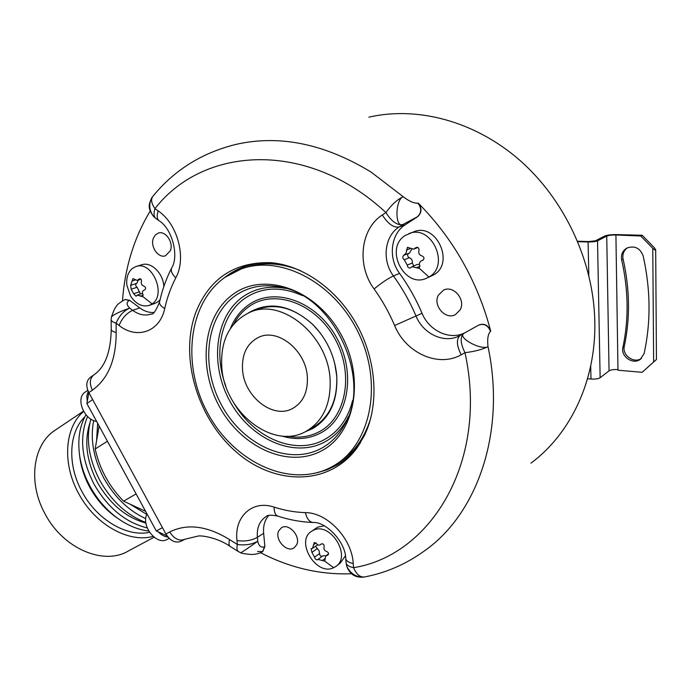 <?xml version="1.0" encoding="UTF-8"?>
<svg xmlns="http://www.w3.org/2000/svg" width="691" height="691" viewBox="0 0 691 691"><rect width="100%" height="100%" fill="white"/><g stroke="black" fill="none" stroke-linecap="round" stroke-linejoin="round"><path stroke-width="1.04" d="M248.51 312.85L248.579 312.807C269.274 300.844 290.747 304.809 313.006 324.684C326.748 338.866 334.66 355.761 336.733 375.351C337.994 400.374 330.013 418.107 312.781 428.541L305.301 431.737M224.99 277.307C187.693 303.574 181.552 366.135 208.181 414.004C234.301 462.158 289.71 488.528 330.497 467.539L333.58 465.838C370.16 445.22 383.341 385.423 359.104 334.219C335.282 282.826 280.762 254.366 241.332 268.92L224.99 277.307M242.023 268.678L244.804 267.719C262.217 261.742 280.771 262.701 300.455 270.613M370.851 417.848C364.442 438.742 353.11 454.056 336.863 463.791M229.801 274.232L245.357 266.329M339.549 463.48L335.204 465.933L323.613 470.623M360.529 442.62L358.992 444.84C352.885 453.27 345.612 459.973 337.173 464.939L327.189 469.75L316.582 472.877M223.642 278.283C229.835 273.221 236.719 269.36 244.303 266.683C253.562 263.461 263.401 262.243 273.826 263.021L274.724 263.098M195.899 312.142C209.615 278.352 234.499 261.863 270.552 262.658C303.047 265.171 337.726 289.693 357.299 325.599C376.828 361.505 379.229 405.28 364.338 435.667L357.204 447.647C329.201 486.473 274.077 485.661 235.709 451.482C197.056 417.649 179.202 356.66 195.899 312.142M184.696 539.377L181.172 541.208C175.505 543.428 170.409 541.027 165.9 533.996L88.854 392.6C85.727 386.01 86.176 380.957 90.201 377.441L93.726 374.988C89.709 378.495 89.269 383.565 92.395 390.173L88.854 392.6L87.247 401.523L86.824 396.029L88.206 391.313M353.239 563.562C348.756 562.604 346.277 561.023 345.794 558.838L346.105 562.923C346.588 565.126 349.067 566.715 353.55 567.691C431.08 555.331 488.848 461.113 464.983 352.704C460.301 343.315 459.964 336.845 463.963 333.304L463.981 333.295C456.552 337.217 481.083 350.708 488.019 346.657C506.071 431.599 477.697 512.653 425.691 550.01C406.99 563.77 386.615 572.753 364.554 576.968C360.123 577.46 356.452 574.368 353.542 567.691L353.239 563.562C351.987 538.462 327.292 512.497 305.431 512.627C294.953 512.299 284.511 510.459 274.102 507.125C252.215 499.593 234.042 516.859 236.987 540.578L237.376 544.473C236.572 548.162 236.918 550.537 238.404 551.591L230.172 546.434C228.859 545.398 228.669 543.135 229.619 539.636L237.384 544.473C245.098 545.562 251.878 544.491 257.743 541.252C251.999 545.432 240.822 553.145 240.684 552.705C240.909 553.215 244.243 553.802 250.695 554.458C255.549 554.519 259.505 553.577 262.571 551.617L257.579 551.487M368.873 117.168C417.165 106.06 474.682 120.908 519.787 160.269C564.737 199.734 593.612 261.742 594.813 321.341C596.195 380.681 570.455 433.983 530.938 463.151M461.173 354.785C456.509 345.414 456.181 338.953 460.206 335.403L478.803 325.046C484.201 323.302 488.088 325.409 490.48 331.352C487.976 334.003 487.155 339.108 488.019 346.657C482.534 349.439 474.855 351.451 464.983 352.704L461.173 354.785C438.319 367.932 405.539 352.851 394.63 325.513C389.093 312.505 382.253 300.326 374.107 288.959C356.634 265.698 360.236 229.049 382.322 214.97L385.915 212.569C391.849 204.458 397.619 199.181 403.242 196.736C409.21 201.323 414.116 203.474 417.951 203.206C421.804 208.328 421.596 212.854 417.347 216.801L402.749 224.601C394.647 228.013 395.295 199.163 403.242 196.736L370.929 171.973C324.304 143.685 279.233 134.503 235.717 144.454C201.789 152.875 174.149 170.202 152.78 196.434L151.847 197.712M382.322 214.97C387.988 223.893 393.602 227.883 399.156 226.95L405.315 224.73L417.632 216.698C421.881 212.759 422.08 208.224 418.228 203.111C453.443 238.775 477.611 281.479 490.74 331.205C488.347 325.262 484.46 323.163 479.062 324.9L478.69 325.107M351.546 573.746C320.33 574.921 290.004 567.916 260.576 552.714M122.497 300.654C124.916 267.547 134.149 237.661 150.206 210.988M460.621 335.17L459.645 335.705C444.624 343.971 423.255 334.133 416.112 316.219C410.013 301.881 402.464 288.458 393.447 275.951C381.76 260.498 384.395 236.089 399.156 226.95L402.749 224.601C397.204 225.516 391.598 221.509 385.915 212.569C307.296 139.254 203.197 146.19 154.965 208.63C151.424 203.586 150.69 199.518 152.78 196.434M405.315 224.73C390.622 233.808 387.962 258.037 399.562 273.36C408.511 285.763 416.008 299.073 422.054 313.299C429.068 330.868 449.962 340.637 464.896 332.777M438.336 295.238C432.644 305.491 445.47 320.201 455.36 314.664L460.206 309.793C466.002 299.678 453.382 284.882 443.518 290.116L438.336 295.238M408.847 233.67C431.357 223.746 450.627 265.387 428.904 277.013L426.727 278.145C404.321 289.106 383.842 247.974 405.418 235.398L413.719 231.848C436.142 221.966 455.283 263.323 433.646 274.897L427.047 277.998M462.003 334.401L479.062 324.9M364.036 577.054L363.535 577.132C355.934 577.123 350.372 573.556 346.83 566.43L346.502 565.298M268.764 515.503C264.748 520.038 263.038 525.955 263.642 533.262L264.878 546.451L262.813 551.453M278.767 530.818C274.232 539.23 286.774 553.189 294.098 547.799L296.586 544.923C301.207 536.579 288.708 522.551 281.401 527.803L278.767 530.818M315.986 528.278L317.955 527.086L324.278 525.825M345.44 555.797L340.361 563.027L336.405 566.015M236.987 540.578C244.709 541.649 251.498 540.578 257.363 537.365L257.743 541.252C258.926 546.21 261.215 548.006 264.593 546.641L262.571 551.617M242.558 370.151C244.269 396.738 272.98 419.377 292.414 408.58C303.047 402.577 308.022 392.013 307.348 376.906C306.001 350.501 277.972 327.94 258.961 337.173C247.076 343.116 241.608 354.112 242.558 370.151M330.091 379.281C328.044 335.308 281.643 297.622 250.082 312.194C229.49 322.075 220.075 340.672 221.837 367.992C224.869 412.467 273.187 450.377 305.923 431.409C323.017 421.355 331.075 403.976 330.091 379.281M250.082 312.194L257.173 309.387C276.15 302.805 294.85 308.005 313.256 324.995L320.27 333.019M334.686 363.19L336.724 375.844C337.674 400.098 329.771 417.286 313.023 427.401M153.307 238.36C150.068 246.618 158.343 258.52 165.469 255.808L170.418 250.626C173.726 242.437 165.52 230.449 158.412 233.04L155.328 234.94L153.307 238.36M125.183 299.471L129.683 300.352L139.755 307.884C144.333 311.244 149.023 312.773 153.834 312.462M160.053 299.756L157.738 301.941L154.914 303.418L149.282 305.379C142.147 307.227 135.902 304.1 130.547 295.99L126.876 285.323C126.125 277.782 128.016 272.116 132.534 268.324L135.963 266.545C151.994 260.265 166.851 294.677 152.115 303.893L149.282 305.379M135.963 266.545L141.681 264.791C151.079 261.302 163.447 273.403 163.81 286.61M154.128 217.009L153.307 216.145C149.196 210.142 148.643 204.113 151.631 198.067M151.528 198.231C149.126 203.975 147.166 207.628 153.307 216.145L155.812 218.434C153.765 216.594 153.488 213.329 154.965 208.63L158.144 210.867C177.794 223.919 186.725 258.356 175.782 277.842C170.858 287.361 167.17 297.596 164.717 308.54C159.975 331.844 136.818 339.704 119.068 325.461L116.114 323.215C119.128 315.873 123.663 310.838 129.718 308.117C126.358 304.766 126.246 302.209 129.355 300.455L124.993 299.531C119.69 302.589 116.857 304.817 116.477 306.208C115.44 306.916 113.765 310.44 111.467 316.789C114.361 314.215 120.441 311.33 129.718 308.117L132.681 310.345L139.755 307.884M92.395 390.173C108.254 378.659 116.174 359.45 116.166 332.535L116.114 323.215C112.944 322.213 111.294 321.03 111.156 319.648L111.234 329.469C110.733 352.324 104.902 367.491 93.726 374.988M132.922 278.628L137.172 280.416L139.383 278.862C140.973 278.723 141.655 279.622 141.422 281.557C140.938 283.889 141.776 285.409 143.935 286.126C146.034 287.326 146.224 288.622 144.497 290.004L144.186 290.099C142.372 290.911 141.94 292.319 142.89 294.34L142.45 296.655L137.319 295.066L136.075 296.275L133.648 293.727L131.16 289.192L130.651 285.323L132.922 278.628M136.481 283.44C135.281 284.744 135.488 286.005 137.103 287.249L140.463 294.012M138.347 280.036L136.792 283.345L130.875 285.245M577.641 241.245L588.87 241.574L595.461 240.788L604.703 236.02C607.156 235.044 611.146 234.569 616.683 234.612L642.146 235.251L640.756 236.02L615.966 234.983C611.699 234.957 608.624 235.32 606.733 236.072L597.525 240.848C595.564 241.634 592.42 242.005 588.093 241.962L577.823 241.669M617.97 369.599C613.841 369.365 610.861 369.789 609.047 370.86L600.134 377.744C598.242 378.858 595.184 379.29 590.978 379.031L587.531 378.72M642.146 235.251L654.135 247.473L655.681 249.771C655.491 250.401 654.524 249.909 652.77 248.276L653.643 361.963L642.138 372.302L617.979 370.212L615.923 235.381M640.756 236.02L652.77 248.276M655.681 249.857L656.45 359.501L642.138 372.302M641.118 358.698L640.376 359.294C633.06 365.124 620.483 356.478 622.911 347.374L624.301 346.338C621.935 355.234 634.001 363.837 641.403 358.439M624.301 346.338C630.27 318.145 629.864 289.071 623.101 259.108C622.228 254.366 623.662 250.591 627.419 247.793M656.45 359.501L653.643 361.963M640.376 359.294L644.09 353.619C650.974 322.118 650.663 289.546 643.157 255.895C640.056 248.009 634.649 245.383 626.927 248.034C622.522 250.729 620.777 254.694 621.675 259.928L623.101 259.108M622.911 347.374C628.879 319.121 628.465 289.97 621.675 259.928M333.667 567.7C316.167 576.588 294.824 540.785 311.805 531.154L313.092 530.438C330.039 520.971 352.255 556.497 335.619 566.603L333.667 567.7L324.744 561.152L317.981 559.416L317.558 559.788C316.081 559.952 315.079 559.071 314.552 557.162L311.935 552.411L311.131 548.723L312.505 548.395L314.267 542.513L316.366 543.394C317.506 545.156 318.862 545.579 320.434 544.663L321.203 544.033C323.284 543.454 324.243 544.361 324.105 546.762C323.552 549.103 324.433 550.701 326.748 551.548C328.674 552.506 329.037 553.681 327.828 555.072L325.746 555.892L324.744 561.152M322.965 555.78L325.927 555.754M315.476 546.279L319.087 550.787L319.588 553.517C319.674 555.417 320.555 556.341 322.239 556.307M407.448 247.292L413.676 249.175L416.129 247.482C418.297 247.145 419.238 248.173 418.953 250.548C418.305 253.295 419.307 255.074 421.976 255.895C424.438 257.199 424.637 258.702 422.572 260.412L421.64 260.723C419.549 261.742 418.945 263.383 419.8 265.638L418.996 268.341L412 266.691L410.359 268.022C408.614 268.203 407.578 267.227 407.249 265.102L404.261 259.799C402.49 258.218 402.326 256.707 403.769 255.273L406.049 253.251L407.448 247.292M412 266.691L417.234 264.48L419.42 264.377M408.416 253.467C407.12 255.152 407.431 256.568 409.34 257.726C411.594 258.684 412.587 260.438 412.311 262.986L413.805 265.931M411.672 249.321L409.521 253.027L404.365 255.1M167.049 535.845L156.296 530.973L86.885 403.518L87.247 401.523M96.636 421.424C83.758 419.705 75.354 397.999 85.183 392.099L87.792 390.303M92.663 399.605L86.885 403.518M162.445 527.665L156.296 530.973M167.991 537.08C164.493 536.682 161.236 534.946 158.222 531.854M169.183 538.358L167.403 539.291C156.917 546.149 140.601 525.937 147.002 513.914M107.425 441.229L95.177 448.995L99.115 425.984M136.11 493.918L123.551 501.174C109.031 486.248 99.582 468.861 95.177 448.995M145.594 511.323L123.551 501.174M146.777 514.424L130.107 504.197M97.647 423.281L96.559 440.944M145.784 518.647C128.552 510.709 114.585 497.235 103.857 478.207C93.397 458.124 90.02 438.906 93.726 420.56M145.844 522.517C126.971 515.253 111.657 501.277 99.91 480.599C88.655 458.772 85.658 438.275 90.91 419.1M145.922 523.078C126.073 517.611 109.912 504.059 97.448 482.448C86.522 461.104 84.008 441.29 89.899 422.978M147.243 527.959C125.494 522.482 107.761 507.885 94.028 484.158C81.443 459.247 79.292 436.686 87.584 416.483M148.738 531.034C138.2 529.807 127.818 525.54 117.582 518.224C106.423 510.044 97.276 499.472 90.141 486.516C84.855 476.686 81.383 466.589 79.741 456.224C77.418 440.063 79.5 426.243 85.986 414.764M79.448 454.177L80.044 458.988C81.573 468.619 84.794 477.999 89.7 487.129C96.334 499.17 104.825 508.991 115.198 516.592L117.582 518.224M117.997 518.526L115.198 516.592M149.541 532.32C126.945 537.296 96.87 519.831 82.056 491.759C67.044 464.697 68.841 432.143 84.863 416.811M153.074 536.397C128.725 543.23 94.995 524.564 78.627 493.478C61.862 463.307 64.842 427.029 83.654 411.43M154.076 537.227L128.517 550.891C104.099 565.834 63.201 548.879 45.027 513.819C27.58 482.473 33.038 444.382 54.943 430.338L55.6 429.888M287.655 436.22C299.099 438.327 309.698 436.79 319.449 431.616C346.346 417.537 354.397 373.131 334.66 338.27C315.303 303.185 274.647 288.803 249.762 306.053C243.189 310.492 237.92 316.392 233.947 323.759M281.807 436.021C295.765 440.227 308.756 439.191 320.762 432.92C348.342 418.539 356.634 373.019 336.396 337.286C316.547 301.311 274.854 286.618 249.382 304.325C240.883 310.112 234.569 318.154 230.423 328.432M302.52 295.662C281.401 286.255 262.476 286.955 245.737 297.761C221.111 313.964 213.13 352.289 225.715 385.759M234.249 403.63C254.357 438.215 295.498 455.784 324.45 439.58C338.607 431.728 347.996 418.694 352.626 400.478M285.685 288.415C269.931 285.478 255.964 288.069 243.785 296.189C214.694 315.865 209.33 364.373 230.077 401.549C250.418 438.958 293.64 458.694 324.701 441.99C334.107 436.902 341.613 429.258 347.228 419.04L344.688 424.481C338.789 435.192 330.911 443.207 321.047 448.511C288.458 465.915 243.241 445.03 221.923 405.781C200.174 366.774 205.624 315.917 236.011 295.195C248.864 286.575 263.634 283.871 280.321 287.067L285.728 288.423M321.298 450.955C287.836 468.748 241.513 447.276 219.669 407.042C197.384 367.059 202.904 314.923 234.042 293.615C264.765 271.675 316.072 289.313 340.603 333.736C365.617 377.882 355.105 433.844 321.298 450.955M165.9 533.996L169.701 531.975C187.209 523.26 207.188 525.816 229.619 539.636M169.701 531.975C174.227 539.023 179.323 541.442 184.989 539.222L198.421 535.983C202.722 535.361 218.676 538.211 230.172 546.434M346.822 566.421L346.07 562.491M274.102 507.125C274.085 512.083 275.346 515.097 277.877 516.151C271.598 514.795 267.676 514.925 266.13 516.54C259.6 520.833 256.681 527.777 257.363 537.365L263.642 533.262M305.431 512.627C306.856 518.777 309.447 522.076 313.213 522.508C301.285 522.059 289.512 519.934 277.877 516.151M158.144 210.867C156.65 215.566 156.926 218.831 158.965 220.662C172.232 228.514 179.202 256.283 171.705 267.875C166.255 278.559 162.195 289.952 159.535 302.027C155.907 310.959 153.074 314.975 151.044 314.068C144.98 316.072 138.865 314.828 132.681 310.345C126.643 313.083 122.1 318.128 119.068 325.461M158.965 220.662L156.14 218.658M175.782 277.842C171.921 274.085 170.556 270.768 171.705 267.875M164.717 308.54C161.012 306.372 159.284 304.204 159.535 302.027M116.166 332.535C113.056 331.74 111.415 330.721 111.234 329.469M142.752 296.499L152.115 303.893M132.162 281.004L135.203 280.036M138.546 279.44L140.333 278.862M140.472 296.119L143.21 295.195M133.648 293.727L139.582 291.757M131.16 289.192L137.103 287.249M588.093 241.962L588.801 275.234M590.701 365.919L590.978 379.031M597.525 240.848L600.134 377.744M606.733 236.072L609.047 370.86M313.515 544.733L316.055 542.936M320.918 544.266L321.419 543.903M327.059 555.383L328.406 554.389M322.248 560.556L324.848 558.656M314.552 557.162L319.588 553.517M311.935 552.411L316.988 548.801M394.63 325.513L422.054 313.299M374.107 288.959C381.302 282.999 387.746 278.663 393.447 275.951L399.562 273.36M419.247 268.212L428.904 277.013M406.36 250.099L410.299 248.535M415.222 248.104L417.157 247.335M422.236 260.524L422.918 260.239M416.345 267.788L420.007 266.225M407.249 265.102L412.311 262.986M404.261 259.799L409.34 257.726M348.316 416.613L344.688 424.481C372.596 379.264 333.097 294.953 280.321 287.067L285.288 288.302M337.173 464.939L338.409 464.162M244.303 266.683L245.02 266.441M273.826 263.021L270.552 262.658M363.535 577.132L364.321 577.011M363.06 577.184C358.793 577.374 355.381 576.553 352.807 574.731C349.991 572.563 347.996 569.799 346.83 566.43M238.404 551.591L240.675 552.705M345.794 558.838C345.638 541.424 325.375 521.463 313.213 522.508M293.209 408.156L292.414 408.58M307.538 430.493L312.574 427.651M111.467 316.789L111.156 319.648M126.876 285.323L130.547 295.99M140.912 279.216L137.172 280.416M144.661 289.944L144.186 290.099M142.476 293.338L137.319 295.066M136.792 283.345L130.798 285.279M311.805 531.154L316.668 527.803M321.6 543.834L320.589 544.551M328.553 553.837L325.746 555.892M323.094 555.685L317.981 559.416M317.61 544.758L312.608 548.317M417.83 247.516L413.676 249.175M423.117 260.101L421.64 260.723M80.044 458.988L79.741 456.224M83.49 411.154L54.943 430.338M358.992 444.84L357.204 447.647"/></g></svg>
